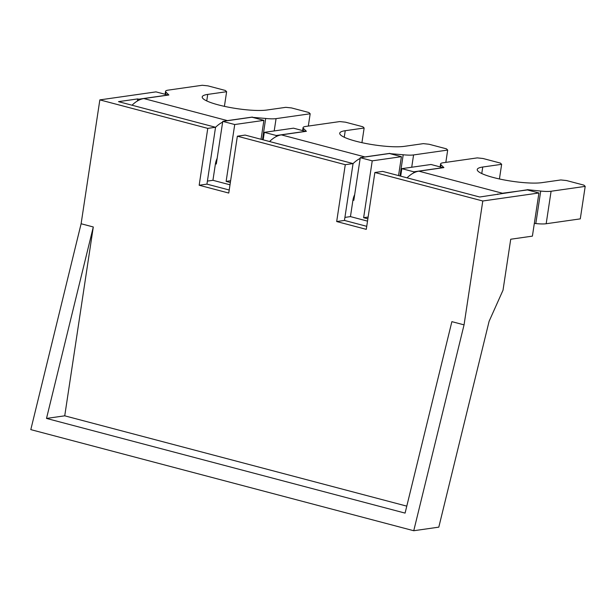 <?xml version="1.0" encoding="UTF-8"?>
<svg xmlns="http://www.w3.org/2000/svg" width="616" height="616" viewBox="0 0 616 616"><rect width="100%" height="100%" fill="white"/><g stroke="black" fill="none" stroke-linecap="round" stroke-linejoin="round"><path stroke-width="0.92" d="M229.221 190.005L206.945 184.13L215.546 127.273L118.503 101.648L137.684 98.914L137.368 101.009M482.79 200.993L538.931 192.985L526.957 189.828L479.695 197.012L382.651 171.394L374.867 172.503L482.79 200.993L464.056 324.863L451.875 321.652L405.082 513.105L46.508 418.426L93.293 226.973L64.734 415.823L406.783 506.136M353.06 163.579L344.46 220.436L336.683 221.544L345.276 164.688L353.06 163.579L245.137 135.081L237.36 136.198L345.276 164.688M366.728 226.318L344.46 220.436M352.953 200.092L353.823 200.323L360.268 157.681L372.233 160.845L401.416 156.68L398.552 175.591M230.615 180.75L226.126 181.389L230.353 182.505M215.438 163.787L216.308 164.018L222.753 121.375L234.727 124.532L263.902 120.366L261.045 139.285M368.129 217.055L363.632 217.702L367.868 218.819M206.945 184.13L199.168 185.239L228.759 193.054L237.36 136.198M215.546 127.273L207.769 128.382L199.168 185.239M336.683 221.544L366.274 229.36L374.867 172.503M538.931 192.985L532.401 236.136L510.726 239.231L503.018 290.198L489.112 321.29L438.8 527.15L413.744 530.73L30.8 429.622L81.112 223.754L99.846 99.884L207.769 128.382M81.112 223.754L93.293 226.973M413.744 530.73L464.056 324.863M64.734 415.823L46.508 418.426M413.621 172.934L413.79 171.818L442.973 167.652L431.007 164.487L401.825 168.653L400.693 176.153M413.79 171.818L401.825 168.653M276.114 136.621L276.284 135.505L305.459 131.339L293.493 128.182L264.318 132.348L263.178 139.847M276.284 135.505L264.318 132.348M372.233 160.845L363.632 217.702M360.268 157.681L389.451 153.515L401.416 156.68M234.727 124.532L226.126 181.389M222.753 121.375L251.936 117.209L263.902 120.366M497.713 194.44L497.782 193.986M99.846 99.884L155.987 91.876L167.952 95.033L138.769 99.199L137.684 98.914M138.769 99.199L138.6 100.316M527.396 189.944L502.425 193.239A43.852 22.215 104.8 0 0 500.893 193.547M440.609 167.028L440.956 164.726L443.89 167.606L418.872 171.179A43.852 22.215 104.8 0 0 407.053 177.832M585.2 186.379L580.287 218.873L546.176 223.739L551.089 191.253L585.2 186.379L583.945 185.147L575.236 182.844L566.535 180.55L560.83 179.949L541.934 182.644A35.497 6.406 -171.4 0 1 502.04 179.518A35.497 6.406 -171.4 0 1 477.246 169.523A35.497 6.406 -171.4 0 1 482.752 167.021L481.766 173.543M440.956 164.726A16.701 3.018 -171.4 0 1 440.579 163.933A16.701 3.018 -171.4 0 1 443.166 162.755L477.277 157.889L482.983 158.489L500.392 163.086L501.647 164.318L482.752 167.021M527.435 189.666L540.717 191.068A16.701 3.018 -171.4 0 0 551.089 191.253M303.095 130.715L303.449 128.421L306.375 131.3L281.366 134.873A43.852 22.215 104.8 0 0 269.546 141.526M281.366 134.873L364.911 156.934A43.852 22.215 104.8 0 0 363.378 157.234M360.152 158.443A43.852 22.215 104.8 0 0 353.053 163.633M207.407 181.096L212.936 180.303L230.007 184.808M212.936 180.303L215.392 164.056A10.441 5.29 -75.2 0 1 217.171 158.312M252.375 117.325L265.696 118.457A16.701 3.018 -171.4 0 0 276.068 118.634L310.179 113.767L308.916 112.528L291.514 107.931L285.809 107.33L266.913 110.025A35.497 6.406 -171.4 0 1 227.019 106.899A35.497 6.406 -171.4 0 1 202.217 96.904A35.497 6.406 -171.4 0 1 207.731 94.402L206.737 100.932M225.872 120.929A43.852 22.215 -75.2 0 1 227.404 120.621L252.414 117.055M215.538 127.32A43.852 22.215 -75.2 0 1 222.645 122.13M165.589 94.41L165.935 92.115L168.861 94.995L143.851 98.56A43.852 22.215 104.8 0 0 132.032 105.221M344.921 217.402L350.45 216.609L367.513 221.121M350.45 216.609L352.906 200.369A10.441 5.29 -75.2 0 1 354.685 194.625M389.882 153.63L403.21 154.762A16.701 3.018 -171.4 0 0 413.575 154.939L447.686 150.073L446.431 148.833L429.021 144.244L423.323 143.636L404.419 146.339A35.497 6.406 -171.4 0 1 364.526 143.212A35.497 6.406 -171.4 0 1 339.732 133.218A35.497 6.406 -171.4 0 1 345.237 130.708L344.252 137.237M364.911 156.934L389.928 153.361M546.176 223.739A16.701 3.018 -171.4 0 1 535.805 223.562L540.717 191.068M534.326 223.408L535.805 223.562M501.647 164.318L499.43 178.971M303.449 128.421A16.701 3.018 -171.4 0 1 303.064 127.627A16.701 3.018 -171.4 0 1 305.659 126.449L339.77 121.575L345.476 122.184L362.878 126.773L364.141 128.013L345.237 130.708M165.935 92.115A16.701 3.018 -171.4 0 1 165.55 91.314A16.701 3.018 -171.4 0 1 168.145 90.136L202.256 85.27L207.962 85.87L225.364 90.467L226.626 91.707L207.731 94.402M364.141 128.013L361.923 142.658M445.83 162.378L447.686 150.073M308.316 126.064L310.179 113.767M226.626 91.707L224.409 106.352M418.872 171.179L502.425 193.239M143.851 98.56L227.404 120.621M262.493 139.663L265.696 118.457M400 175.976L403.21 154.762M411.719 167.244L413.575 154.939M274.205 130.939L276.068 118.634M440.579 163.933L440.124 166.898M303.064 127.627L302.618 130.592M165.55 91.314L165.103 94.279"/></g></svg>

